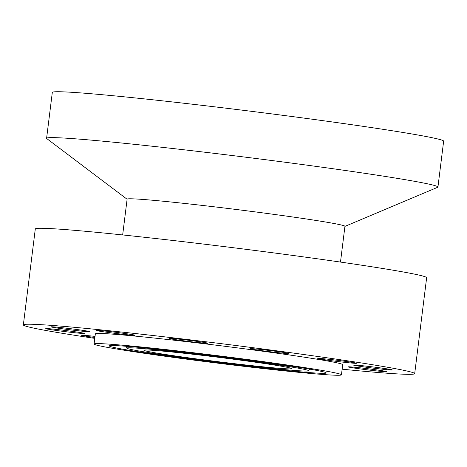 <?xml version="1.0" encoding="UTF-8"?>
<svg xmlns="http://www.w3.org/2000/svg" width="467" height="467" viewBox="0 0 467 467"><rect width="100%" height="100%" fill="white"/><g stroke="black" fill="none" stroke-linecap="round" stroke-linejoin="round"><path stroke-width="0.7" d="M119.891 333.952A19.497 0.578 7.1 0 1 96.348 330.449A19.497 0.578 7.1 0 1 111.49 331.768A19.497 0.578 -172.9 0 1 135.039 335.271A19.497 0.578 -172.9 0 1 119.891 333.952M342.142 369.181A197.185 5.849 -172.9 0 0 414.69 373.647A197.185 5.849 -172.9 0 0 286.469 352.136A197.185 5.849 -172.9 0 0 23.35 324.904A197.185 5.849 -172.9 0 0 94.783 338.371M341.435 374.838L342.702 364.68A124.636 3.695 -172.9 0 0 261.654 351.085A124.636 3.695 -172.9 0 0 95.344 333.87L94.077 344.027A124.636 3.695 -172.9 0 0 175.125 357.623A124.636 3.695 -172.9 0 0 341.435 374.838A124.636 3.695 -172.9 0 0 260.388 361.236A124.636 3.695 -172.9 0 0 94.077 344.027M57.418 327.209A19.497 0.578 -172.9 0 0 51.148 326.859A19.497 0.578 -172.9 0 0 62.677 328.826A19.497 0.578 -172.9 0 0 83.575 331.325A19.497 0.578 -172.9 0 0 89.839 331.675A19.497 0.578 -172.9 0 0 78.316 329.708A19.497 0.578 -172.9 0 0 57.418 327.209M46.642 328.564A19.497 0.578 -172.9 0 0 45.748 328.628A19.497 0.578 -172.9 0 0 62.123 331.243A19.497 0.578 -172.9 0 0 83.552 333.508A19.497 0.578 -172.9 0 0 84.439 333.444A19.497 0.578 -172.9 0 0 68.065 330.829A19.497 0.578 -172.9 0 0 46.642 328.564M95.029 336.403A19.497 0.578 -172.9 0 0 81.597 335.283A19.497 0.578 -172.9 0 0 82.058 335.469A19.497 0.578 -172.9 0 0 94.889 337.495M380.628 371.341A19.497 0.578 -172.9 0 0 386.892 371.691A19.497 0.578 -172.9 0 0 375.363 369.724A19.497 0.578 -172.9 0 0 354.465 367.225A19.497 0.578 -172.9 0 0 348.201 366.875A19.497 0.578 -172.9 0 0 359.73 368.842A19.497 0.578 -172.9 0 0 380.628 371.341M391.399 369.987A19.497 0.578 -172.9 0 0 392.292 369.922A19.497 0.578 -172.9 0 0 375.917 367.307A19.497 0.578 -172.9 0 0 354.494 365.042A19.497 0.578 -172.9 0 0 353.601 365.101A19.497 0.578 -172.9 0 0 369.975 367.722A19.497 0.578 -172.9 0 0 391.399 369.987M355.988 363.081A19.497 0.578 -172.9 0 0 335.026 360.016A19.497 0.578 -172.9 0 0 317.758 358.446A19.497 0.578 -172.9 0 0 318.22 358.633A19.497 0.578 -172.9 0 0 339.176 361.697A19.497 0.578 -172.9 0 0 356.449 363.268A19.497 0.578 -172.9 0 0 355.988 363.081M283.872 352.474A19.497 0.578 -172.9 0 0 262.635 349.684A19.497 0.578 -172.9 0 0 250.271 348.686A19.497 0.578 -172.9 0 0 255.361 349.719A19.497 0.578 -172.9 0 0 276.604 352.509A19.497 0.578 -172.9 0 0 288.962 353.507A19.497 0.578 -172.9 0 0 283.872 352.474M194.383 341.015A19.497 0.578 -172.9 0 0 169.229 338.441A19.497 0.578 -172.9 0 0 182.772 340.682A19.497 0.578 -172.9 0 0 207.92 343.257A19.497 0.578 -172.9 0 0 194.383 341.015M414.69 373.647L426.645 277.702A197.185 5.849 -172.9 0 0 298.419 256.19A197.185 5.849 -172.9 0 0 35.299 228.953L23.35 324.904M340.484 262.069L344.938 226.302A109.751 3.257 -172.9 0 0 273.569 214.324A109.751 3.257 -172.9 0 0 127.117 199.17L122.663 234.942M127.106 199.251L46.817 138.623A197.185 5.849 7.1 0 1 46.595 138.296A197.185 5.849 7.1 0 1 309.714 165.528A197.185 5.849 7.1 0 1 437.935 187.039A197.185 5.849 7.1 0 1 437.637 187.302L344.926 226.384M437.935 187.039L443.65 141.157A197.185 5.849 -172.9 0 0 315.429 119.645A197.185 5.849 -172.9 0 0 52.31 92.413L46.595 138.296M243.208 360.512A74.411 2.207 -172.9 0 0 143.918 350.232A74.411 2.207 -172.9 0 0 192.305 358.352A74.411 2.207 -172.9 0 0 291.595 368.626A74.411 2.207 -172.9 0 0 243.208 360.512M186.421 358.101A91.614 2.72 -172.9 0 0 308.652 370.786A91.614 2.72 -172.9 0 0 249.092 360.757A91.614 2.72 -172.9 0 0 126.849 348.143A91.614 2.72 -172.9 0 0 186.421 358.101M180.373 357.845A109.29 3.24 -172.9 0 0 326.205 372.899A109.29 3.24 -172.9 0 0 255.14 361.014A109.29 3.24 -172.9 0 0 109.319 345.884A109.29 3.24 -172.9 0 0 180.373 357.845M308.652 370.786L309.615 369.123M126.849 348.143L126.323 346.292"/></g></svg>
